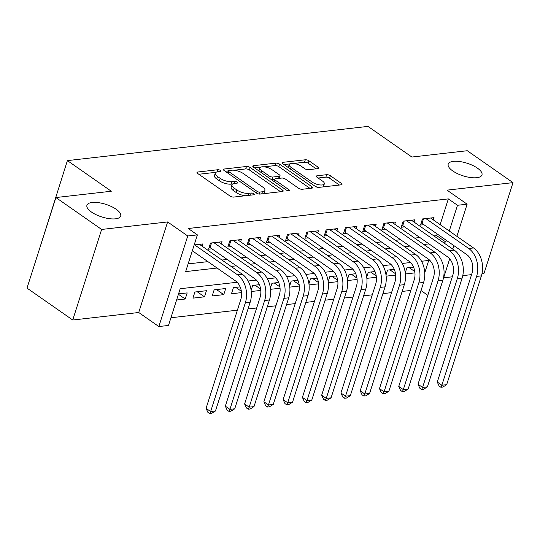 <?xml version="1.0" encoding="UTF-8"?>
<svg xmlns="http://www.w3.org/2000/svg" width="540" height="540" viewBox="0 0 540 540"><rect width="100%" height="100%" fill="white"/><g stroke="black" fill="none" stroke-linecap="round" stroke-linejoin="round"><path stroke-width="0.81" d="M220.462 170.458A1.903 0.709 17.7 0 0 217.883 169.736L197.788 172.017A2.72 1.013 17.7 0 0 196.992 172.449A2.72 1.013 17.7 0 0 197.694 173.488L230.013 196.04A2.72 1.013 17.7 0 0 233.699 197.073L253.793 194.792A1.903 0.709 17.7 0 0 254.347 194.488A1.903 0.709 17.7 0 0 253.861 193.759A1.903 0.709 17.7 0 0 251.276 193.037L248.677 193.334A8.701 3.247 17.7 0 1 236.878 190.013L234.185 188.129A8.701 3.247 17.7 0 1 231.95 184.795A8.701 3.247 17.7 0 1 234.495 183.431L237.094 183.134A1.903 0.709 17.7 0 0 237.647 182.837A1.903 0.709 17.7 0 0 237.161 182.108A1.903 0.709 17.7 0 0 234.583 181.386L231.977 181.676A8.701 3.247 17.7 0 1 220.185 178.362L217.492 176.479A8.701 3.247 17.7 0 1 215.257 173.144A8.701 3.247 17.7 0 1 217.796 171.781L220.394 171.484A1.903 0.709 17.7 0 0 220.954 171.187A1.903 0.709 17.7 0 0 220.462 170.458M452.756 170.937A17.726 6.608 17.7 0 0 470.441 177.518A17.726 6.608 17.7 0 0 481.97 174.919A17.726 6.608 17.7 0 0 477.421 168.129A17.726 6.608 17.7 0 0 459.729 161.541A17.726 6.608 17.7 0 0 448.2 164.14A17.726 6.608 17.7 0 0 452.756 170.937M91.483 212.051A17.726 6.608 17.7 0 0 109.175 218.639A17.726 6.608 17.7 0 0 120.704 216.034A17.726 6.608 17.7 0 0 116.147 209.243A17.726 6.608 17.7 0 0 98.462 202.655A17.726 6.608 17.7 0 0 86.933 205.261A17.726 6.608 17.7 0 0 91.483 212.051M317.966 168.615A2.72 1.013 17.7 0 0 318.755 168.19A2.72 1.013 17.7 0 0 318.06 167.15L308.995 160.819A2.72 1.013 17.7 0 0 305.309 159.786L282.987 162.324A2.72 1.013 17.7 0 0 282.197 162.749A2.72 1.013 17.7 0 0 282.893 163.789L315.212 186.341A2.72 1.013 17.7 0 0 318.897 187.38L341.219 184.842A2.72 1.013 17.7 0 0 342.009 184.41A2.72 1.013 17.7 0 0 341.314 183.371L330.359 175.73A2.72 1.013 17.7 0 0 326.673 174.69L317.122 175.777A2.72 1.013 17.7 0 0 316.325 176.202A2.72 1.013 17.7 0 0 317.027 177.248L322.454 181.035A7.27 2.713 17.7 0 1 324.324 183.823A7.27 2.713 17.7 0 1 319.592 184.889A7.27 2.713 17.7 0 1 312.336 182.189L291.06 167.339A7.27 2.713 17.7 0 1 289.197 164.558A7.27 2.713 17.7 0 1 293.922 163.485A7.27 2.713 17.7 0 1 301.178 166.192L304.729 168.662A2.72 1.013 17.7 0 0 308.414 169.702L317.966 168.615M440.134 224.64L448.349 198.902L457.495 205.281L467.127 204.188L456.874 236.318M55.904 197.546L101.635 229.453L72.731 320.018L27 288.11L55.904 197.546L111.301 191.241L67.399 160.609L367.976 126.401L411.878 157.032L467.269 150.728L513 182.635L447.005 190.148L467.127 204.188M72.731 320.018L138.719 312.505L167.623 221.94L101.635 229.453M167.623 221.94L187.745 235.98L197.384 234.887L185.666 271.6L217.066 268.029M448.349 198.902L188.237 228.501L197.384 234.887M250.175 167.515A2.72 1.013 17.7 0 0 246.49 166.475L224.174 169.02A2.72 1.013 17.7 0 0 223.378 169.445A2.72 1.013 17.7 0 0 224.073 170.485L256.392 193.037A2.72 1.013 17.7 0 0 260.084 194.076L282.4 191.531A2.72 1.013 17.7 0 0 283.19 191.106A2.72 1.013 17.7 0 0 282.494 190.066L250.175 167.515L249.392 169.965A2.72 1.013 17.7 0 0 245.707 168.925L234.103 170.249M253.577 165.672L275.9 163.127A2.72 1.013 17.7 0 1 279.585 164.167L311.904 186.719A2.72 1.013 17.7 0 1 312.599 187.758A2.72 1.013 17.7 0 1 311.81 188.183L302.258 189.27A2.72 1.013 17.7 0 1 298.566 188.237L285.464 179.091A2.72 1.013 17.7 0 0 281.779 178.052L275.441 178.774A2.72 1.013 17.7 0 0 274.644 179.199A2.72 1.013 17.7 0 0 275.346 180.238L288.988 189.763A1.903 0.709 17.7 0 1 289.481 190.492A1.903 0.709 17.7 0 1 288.238 190.769A1.903 0.709 17.7 0 1 286.342 190.066L253.483 167.137A2.72 1.013 17.7 0 1 252.788 166.097A2.72 1.013 17.7 0 1 253.577 165.672L253.186 166.9M482.038 273.436L484.096 273.2L513 182.635M414.774 271.546L409.171 267.638M405.398 273.962L414.936 272.875M395.51 273.74L389.907 269.831M386.134 276.156L395.665 275.069M376.245 275.933L370.636 272.025M366.863 278.35L376.4 277.263M356.974 278.127L351.371 274.212M347.598 280.543L357.136 279.457M337.709 280.321L332.1 276.406M328.327 282.737L337.865 281.651M318.438 282.515L312.836 278.6M309.062 284.924L318.6 283.844M299.174 284.702L293.564 280.793M289.791 287.118L299.329 286.031M279.902 286.895L274.3 282.987M270.526 289.312L280.064 288.225M260.638 289.089L255.029 285.181M251.255 291.506L260.793 290.419M241.367 291.283L235.764 287.375M240.125 286.875L233.422 287.638L231.471 293.76L241.529 292.613M223.763 294.638L225.713 288.515L214.15 289.832L212.2 295.954L223.763 294.638L216.493 289.562M204.491 296.825L206.449 290.709L194.886 292.025L192.935 298.141L204.491 296.825L197.228 291.755M202.088 246.186L202.804 243.945L194.177 244.931M221.353 243.992L222.068 241.751L210.512 243.068L208.555 249.19L211.93 248.805M240.624 241.799L241.34 239.558L229.777 240.874L227.826 246.996L231.194 246.611M259.889 239.605L260.604 237.371L249.048 238.68L247.091 244.802L250.466 244.418M279.16 237.411L279.875 235.177L268.312 236.493L266.362 242.609L269.73 242.224M298.424 235.217L299.14 232.983L287.577 234.299L285.626 240.415L289.001 240.03M317.696 233.03L318.411 230.789L306.848 232.106L304.898 238.221L308.266 237.843M336.96 230.837L337.675 228.596L326.113 229.912L324.162 236.034L327.537 235.649M356.231 228.643L356.947 226.402L345.384 227.718L343.433 233.84L346.802 233.456M375.496 226.449L376.211 224.208L364.649 225.524L362.698 231.647L366.073 231.262M394.767 224.255L395.483 222.014L383.92 223.331L381.969 229.453L385.337 229.068M414.032 222.062L414.747 219.827L403.184 221.144L401.233 227.259L404.608 226.874M188.123 263.898L207.92 261.644M221.954 260.044L227.185 259.45M241.225 257.857L246.456 257.256M260.489 255.663L265.721 255.069M279.76 253.469L284.992 252.875M299.025 251.276L304.256 250.681M318.296 249.082L323.528 248.488M337.561 246.888L342.792 246.294M356.832 244.694L362.063 244.1M376.096 242.507L381.328 241.907M395.368 240.314L400.599 239.72M414.632 238.12L419.863 237.526M433.904 235.926L436.631 235.616L437.164 233.955M192.22 251.046L192.659 250.999M433.303 219.868L434.018 217.634L422.456 218.95L420.505 225.065L423.873 224.681M170.937 317.75L237.398 310.183M248.022 308.975L256.669 307.989M267.287 306.781L275.933 305.795M286.558 304.587L295.204 303.608M305.822 302.4L314.469 301.415M325.094 300.206L333.74 299.221M344.358 298.013L353.005 297.027M363.623 295.819L372.276 294.833M382.894 293.625L391.541 292.64M402.158 291.431L410.812 290.446M424.751 272.855L428.706 260.449M176.6 300.004L185.227 299.018L187.178 292.903L178.551 293.882M251.127 290.351L252.686 285.444L259.396 284.681M270.392 288.158L271.957 283.25L278.66 282.488M289.663 285.964L291.222 281.057L297.932 280.294M308.927 283.77L310.493 278.87L317.196 278.107M328.192 281.576L329.758 276.676L336.467 275.913M347.463 279.382L349.029 274.482L355.732 273.719M366.728 277.189L368.294 272.288L375.003 271.526M385.999 275.002L387.565 270.094L394.268 269.332M405.263 272.808L406.829 267.901L413.539 267.138M67.399 160.609L38.732 251.343M443.63 277.803L452.297 276.818M462.767 275.63L471.562 274.631M421.011 290.554L427.829 295.312M237.121 282.258L180.191 288.731L168.48 325.451L158.841 326.545L187.745 235.98M138.719 312.505L158.841 326.545M453.904 245.632L452.79 249.109M449.692 258.822L443.084 279.538M443.05 242.305L445.777 241.994L446.31 240.334M449.28 231.019L457.495 205.281M231.1 266.429L236.331 265.835M250.371 264.236L255.602 263.642M269.635 262.042L274.867 261.448M288.907 259.848L294.138 259.254M308.171 257.654L313.403 257.06M327.443 255.467L332.674 254.867M346.707 253.274L351.938 252.679M365.978 251.08L371.21 250.486M385.243 248.886L390.474 248.292M404.514 246.692L409.745 246.098M423.779 244.499L429.01 243.905M429.793 260.327L421.544 261.266M410.528 262.521L402.273 263.459M391.257 264.715L383.008 265.653M371.993 266.909L363.744 267.847M352.721 269.102L344.473 270.041M333.457 271.289L325.208 272.234M314.192 273.483L305.937 274.421M294.921 275.677L286.673 276.615M275.656 277.871L267.401 278.809M256.385 280.064L248.137 281.003M436.631 235.616L445.777 241.994M185.227 299.018L178.423 294.273M215.257 173.144L214.475 175.595A8.701 3.247 17.7 0 0 216.709 178.929L217.492 176.479M232.686 183.958L231.201 184.126A8.701 3.247 17.7 0 1 219.402 180.806L216.709 178.929M231.95 184.795L231.174 187.245A8.701 3.247 17.7 0 0 233.408 190.579L234.185 188.129M245.302 195.757A8.701 3.247 17.7 0 1 236.101 192.456L233.408 190.579M215.987 172.307L198.801 174.265M280.604 191.741L249.392 169.965M228.184 170.917L225.187 171.261M228.764 170.532A1.903 0.709 17.7 0 0 228.211 170.829A1.903 0.709 17.7 0 0 228.697 171.565L257.067 191.356A1.903 0.709 17.7 0 0 259.646 192.085L262.393 191.768A8.701 3.247 17.7 0 0 264.931 190.404A8.701 3.247 17.7 0 0 262.697 187.07L243.304 173.543A8.701 3.247 17.7 0 0 231.505 170.222L228.764 170.532M263.419 193.691A8.701 3.247 17.7 0 0 264.148 192.854L264.931 190.404M254.597 167.913L260.537 167.238M264.074 166.833L275.117 165.578L275.9 163.127M310.007 188.393L278.802 166.617A2.72 1.013 17.7 0 0 275.117 165.578M271.863 169.601A7.27 2.713 17.7 0 0 264.607 166.9A7.27 2.713 17.7 0 0 259.875 167.967A7.27 2.713 17.7 0 0 261.745 170.755L269.237 175.979A2.72 1.013 17.7 0 0 272.93 177.019L279.261 176.297A2.72 1.013 17.7 0 0 280.058 175.871A2.72 1.013 17.7 0 0 279.356 174.832L271.863 169.601M259.875 167.967L259.092 170.411A7.27 2.713 17.7 0 0 259.085 171.045M271.1 179.429A2.72 1.013 17.7 0 0 272.147 179.469L272.93 177.019M274.651 179.179L272.147 179.469M279.268 178.335A2.72 1.013 17.7 0 0 279.275 178.322L280.058 175.871M289.197 164.558L288.414 167.002A7.27 2.713 17.7 0 0 288.407 167.636M315.596 186.577A7.27 2.713 17.7 0 0 319.025 187.367M323.028 186.907A7.27 2.713 17.7 0 0 323.541 186.273L324.324 183.823M339.417 185.044L329.576 178.18A2.72 1.013 17.7 0 0 325.89 177.14L318.134 178.025M316.17 168.817L308.212 163.269A2.72 1.013 17.7 0 0 304.526 162.23L293.713 163.458M289.71 163.917L284.006 164.565M192.314 250.756L235.555 280.928A13.844 9.882 83.5 0 1 240.793 299.545L206.071 408.348L210.647 411.541L245.369 302.738A20.77 14.83 -96.5 0 0 237.506 274.806L194.616 244.876M215.46 410.994L211.626 413.384L209.702 413.6L210.647 411.541L215.46 410.994L250.182 302.191A20.77 14.83 -96.5 0 0 242.325 274.259L199.429 244.33M209.702 413.6L207.873 412.324L206.071 408.348M211.545 242.953L210.087 247.523L254.819 278.735A13.844 9.882 83.5 0 1 260.064 297.358L225.342 406.161L229.912 409.347L264.634 300.544A20.77 14.83 -96.5 0 0 256.777 272.612L213.881 242.683M234.731 408.8L230.897 411.19L228.967 411.406L229.912 409.347L234.731 408.8L269.453 299.997A20.77 14.83 -96.5 0 0 261.59 272.066L218.7 242.136M210.087 247.523L209.216 247.124M228.967 411.406L227.138 410.13L225.342 406.161M230.816 240.759L229.358 245.329L274.091 276.541A13.844 9.882 83.5 0 1 279.329 295.164L244.607 403.967L249.183 407.153L283.905 298.35A20.77 14.83 -96.5 0 0 276.041 270.425L233.152 240.489M253.996 406.607L250.162 408.996L248.238 409.219L249.183 407.153L253.996 406.607L288.718 297.803A20.77 14.83 -96.5 0 0 280.861 269.872L237.965 239.942M229.358 245.329L228.481 244.931M248.238 409.219L246.409 407.943L244.607 403.967M250.081 238.565L248.623 243.135L293.355 274.347A13.844 9.882 83.5 0 1 298.6 292.97L263.878 401.774L268.447 404.966L303.17 296.163A20.77 14.83 -96.5 0 0 295.312 268.232L252.416 238.302M273.267 404.413L269.433 406.802L267.502 407.025L268.447 404.966L273.267 404.413L307.989 295.61A20.77 14.83 -96.5 0 0 300.125 267.678L257.236 237.749M248.623 243.135L247.752 242.737M267.502 407.025L265.673 405.749L263.878 401.774M269.352 236.372L267.894 240.941L312.626 272.153A13.844 9.882 83.5 0 1 317.864 290.776L283.142 399.58L287.719 402.773L322.441 293.969A20.77 14.83 -96.5 0 0 314.577 266.038L271.688 236.108M292.531 402.219L288.697 404.608L286.774 404.831L287.719 402.773L292.531 402.219L327.254 293.416A20.77 14.83 -96.5 0 0 319.397 265.491L276.5 235.562M267.894 240.941L267.017 240.543M286.774 404.831L284.945 403.556L283.142 399.58M288.617 234.178L287.159 238.748L331.891 269.966A13.844 9.882 83.5 0 1 337.136 288.583L302.413 397.386L306.983 400.579L341.705 291.776A20.77 14.83 -96.5 0 0 333.848 263.844L290.952 233.915M311.803 400.032L307.969 402.421L306.038 402.638L306.983 400.579L311.803 400.032L346.525 291.229A20.77 14.83 -96.5 0 0 338.661 263.297L295.772 233.368M287.159 238.748L286.288 238.349M306.038 402.638L304.209 401.362L302.413 397.386M307.888 231.984L306.43 236.554L351.162 267.773A13.844 9.882 83.5 0 1 356.4 286.389L321.678 395.192L326.248 398.385L360.976 289.582A20.77 14.83 -96.5 0 0 353.113 261.65L310.216 231.721M331.067 397.838L327.233 400.228L325.31 400.444L326.248 398.385L331.067 397.838L365.789 289.035A20.77 14.83 -96.5 0 0 357.932 261.103L315.036 231.174M306.43 236.554L305.552 236.156M325.31 400.444L323.48 399.168L321.678 395.192M327.152 229.797L325.694 234.36L370.427 265.579A13.844 9.882 83.5 0 1 375.671 284.195L340.943 392.999L345.519 396.191L380.241 287.388A20.77 14.83 -96.5 0 0 372.384 259.457L329.488 229.527M350.339 395.644L346.505 398.034L344.574 398.25L345.519 396.191L350.339 395.644L385.061 286.841A20.77 14.83 -96.5 0 0 377.197 258.91L334.307 228.98M325.694 234.36L324.824 233.969M344.574 398.25L342.745 396.974L340.943 392.999M346.424 227.603L344.959 232.173L389.698 263.385A13.844 9.882 83.5 0 1 394.936 282.008L360.214 390.805L364.784 393.998L399.512 285.194A20.77 14.83 -96.5 0 0 391.649 257.263L348.752 227.333M369.603 393.451L365.769 395.84L363.845 396.056L364.784 393.998L369.603 393.451L404.325 284.648A20.77 14.83 -96.5 0 0 396.468 256.716L353.572 226.787M344.959 232.173L344.088 231.775M363.845 396.056L362.016 394.781L360.214 390.805M365.688 225.41L364.23 229.979L408.962 261.191A13.844 9.882 83.5 0 1 414.207 279.815L379.478 388.618L384.055 391.804L418.777 283A20.77 14.83 -96.5 0 0 410.92 255.069L368.024 225.14M388.874 391.257L385.04 393.647L383.11 393.869L384.055 391.804L388.874 391.257L423.596 282.454A20.77 14.83 -96.5 0 0 415.733 254.522L372.843 224.593M364.23 229.979L363.359 229.581M383.11 393.869L381.281 392.587L379.478 388.618M384.952 223.216L383.495 227.786L428.233 258.998A13.844 9.882 83.5 0 1 433.471 277.621L398.75 386.424L403.319 389.61L438.048 280.814A20.77 14.83 -96.5 0 0 430.184 252.882L387.288 222.953M408.139 389.063L404.305 391.453L402.381 391.675L403.319 389.61L408.139 389.063L442.861 280.26A20.77 14.83 -96.5 0 0 435.004 252.329L392.108 222.399M383.495 227.786L382.624 227.387M402.381 391.675L400.552 390.4L398.75 386.424M404.224 221.022L402.766 225.592L447.498 256.804A13.844 9.882 83.5 0 1 452.743 275.427L418.014 384.23L422.59 387.423L457.313 278.62A20.77 14.83 -96.5 0 0 449.456 250.688L406.559 220.759M427.41 386.87L423.576 389.259L421.646 389.482L422.59 387.423L427.41 386.87L462.132 278.066A20.77 14.83 -96.5 0 0 454.268 250.142L411.379 220.205M402.766 225.592L401.895 225.194M421.646 389.482L419.816 388.206L418.014 384.23M423.488 218.828L422.03 223.398L466.769 254.61A13.844 9.882 83.5 0 1 472.007 273.233L437.285 382.037L441.855 385.229L476.584 276.426A20.77 14.83 -96.5 0 0 468.72 248.495L425.824 218.565M446.675 384.683L442.841 387.072L440.917 387.288L441.855 385.229L446.675 384.683L481.397 275.879A20.77 14.83 -96.5 0 0 473.54 247.948L430.643 218.018M422.03 223.398L421.16 223M440.917 387.288L439.088 386.012L437.285 382.037M217.202 171.875L217.883 169.736M250.601 195.149L251.276 193.037M233.894 183.526L234.583 181.386M219.402 180.806L220.185 178.362M231.201 184.126L231.977 181.676M236.101 192.456L236.878 190.013M248.002 195.446L248.677 193.334M197.397 173.252L197.788 172.017M282.008 191.579L282.494 190.066M223.776 170.249L224.174 169.02M245.707 168.925L246.49 166.475M228.137 173.32L228.697 171.565M256.507 193.111L257.067 191.356M259.025 194.035L259.646 192.085M261.711 193.887L262.393 191.768M278.802 166.617L279.585 164.167M311.418 188.231L311.904 186.719M274.786 182L275.346 180.238M288.657 190.802L288.988 189.763M261.185 172.51L261.745 170.755M268.677 177.741L269.237 175.979M278.586 178.416L279.261 176.297M290.5 169.101L291.06 167.339M311.776 183.944L312.336 182.189M316.73 177.012L317.122 175.777M325.89 177.14L326.673 174.69M329.576 178.18L330.359 175.73M340.828 184.882L341.314 183.371M282.596 163.559L282.987 162.324M304.526 162.23L305.309 159.786M308.212 163.269L308.995 160.819M317.581 168.662L318.06 167.15M237.506 274.806L242.325 274.259M245.369 302.738L250.182 302.191M256.777 272.612L261.59 272.066M264.634 300.544L269.453 299.997M276.041 270.425L280.861 269.872M283.905 298.35L288.718 297.803M295.312 268.232L300.125 267.678M303.17 296.163L307.989 295.61M314.577 266.038L319.397 265.491M322.441 293.969L327.254 293.416M333.848 263.844L338.661 263.297M341.705 291.776L346.525 291.229M353.113 261.65L357.932 261.103M360.976 289.582L365.789 289.035M372.384 259.457L377.197 258.91M380.241 287.388L385.061 286.841M391.649 257.263L396.468 256.716M399.512 285.194L404.325 284.648M410.92 255.069L415.733 254.522M418.777 283L423.596 282.454M430.184 252.882L435.004 252.329M438.048 280.814L442.861 280.26M449.456 250.688L454.268 250.142M457.313 278.62L462.132 278.066M468.72 248.495L473.54 247.948M476.584 276.426L481.397 275.879M227.549 172.908L228.211 170.829M273.942 181.413L274.644 179.199"/></g></svg>
